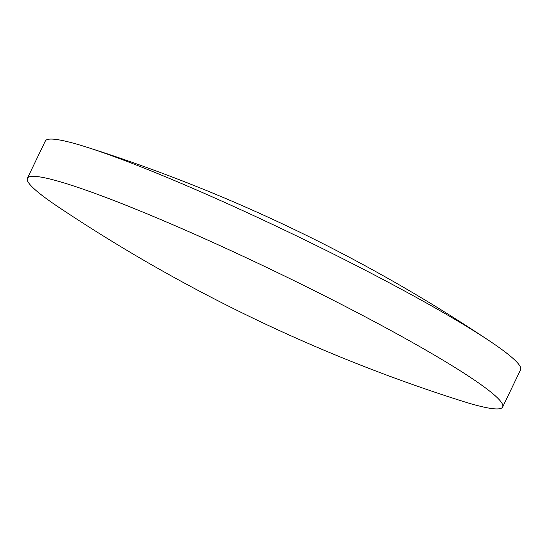 <?xml version="1.0" encoding="UTF-8"?>
<svg xmlns="http://www.w3.org/2000/svg" width="548" height="548" viewBox="0 0 548 548"><rect width="100%" height="100%" fill="white"/><g stroke="black" fill="none" stroke-linecap="round" stroke-linejoin="round"><path stroke-width="0.82" d="M27.4 178.258L45.326 141.014A263.725 23.441 25.7 0 1 86.913 147.22A263.725 23.441 25.7 0 1 131.828 163.277A263.725 23.441 25.7 0 1 466.629 326.396A263.725 23.441 25.7 0 1 489.796 341.123A263.725 23.441 25.7 0 1 520.6 369.742L502.674 406.986A263.725 23.441 25.7 0 1 461.087 400.78A1589.625 1589.625 0 0 1 58.204 206.877A263.725 23.441 25.7 0 1 27.4 178.258A263.725 23.441 25.7 0 1 113.902 200.52A263.725 23.441 25.7 0 1 448.702 363.639A263.725 23.441 25.7 0 1 502.674 406.986M489.796 341.123A1589.625 1589.625 0 0 0 86.913 147.22"/></g></svg>
